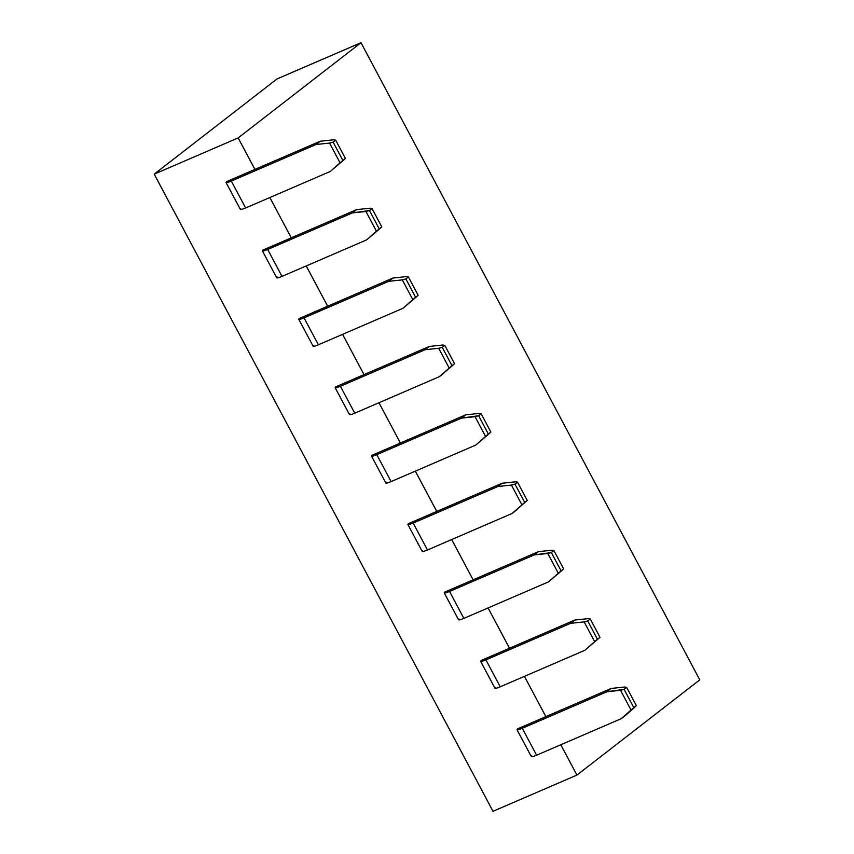 <?xml version="1.0" encoding="UTF-8"?>
<svg xmlns="http://www.w3.org/2000/svg" width="854" height="854" viewBox="0 0 854 854"><rect width="100%" height="100%" fill="white"/><g stroke="black" fill="none" stroke-linecap="round" stroke-linejoin="round"><path stroke-width="1.28" d="M238.159 137.921L254.908 169.434L320.229 141.241L333.797 139.8L320.229 141.241L254.94 169.402L238.159 137.921L360.996 42.7L238.159 137.921L154.222 174.141L277.059 78.92L360.996 42.7L699.778 679.859L360.996 42.7L277.059 78.92L154.222 174.141L238.159 137.921M269.853 197.53L291.278 237.839L269.853 197.53M306.223 265.936L327.648 306.234L392.968 278.041L406.536 276.6L392.968 278.041L327.68 306.212L306.223 265.936M342.593 334.341L364.017 374.639L342.593 334.341M378.962 402.736L400.387 443.045L378.962 402.736M415.332 471.141L436.757 511.439L502.077 483.247L515.645 481.805L502.077 483.247L497.85 486.524L511.418 485.083L514.973 484.143L517.524 482.168L515.645 481.805L517.524 482.168L527.26 500.476L512.176 513.446L516.392 510.18L512.176 513.446L427.48 549.997C423.157 551.812 421.545 552.036 422.634 550.638C421.545 552.036 423.157 551.812 427.48 549.997L512.176 513.446L524.708 502.451L514.973 484.143L511.418 485.083L521.922 504.831L511.418 485.083L497.85 486.524L502.077 483.247L436.789 511.418L415.332 471.141M451.702 539.547L473.127 579.845L451.702 539.547M488.072 607.941L509.496 648.25L574.817 620.047L588.385 618.616L574.817 620.047L570.589 623.324L584.157 621.883L587.712 620.943L590.263 618.969L588.385 618.616L590.263 618.969L599.999 637.287L584.915 650.257L500.22 686.797C495.896 688.623 494.285 688.836 495.373 687.449C494.285 688.836 495.896 688.623 500.22 686.797L485.905 659.864L570.589 623.324L574.817 620.047L509.528 648.218L488.072 607.941M524.441 676.347L545.866 716.645L524.441 676.347M560.811 744.752L576.941 775.08L699.778 679.859L576.941 775.08L493.004 811.3L154.222 174.141L493.004 811.3L576.941 775.08L560.811 744.752M611.186 688.452L624.754 687.011L611.186 688.452L545.898 716.623L611.186 688.452L606.959 691.729L611.186 688.452M635.259 706.76L625.502 715.385L635.259 706.76M429.338 346.446L442.906 345.005L429.338 346.446L425.111 349.713L438.678 348.283L442.233 347.343L444.785 345.368L442.906 345.005L444.785 345.368L454.52 363.676L453.399 364.754L439.436 376.646L443.653 373.369L439.436 376.646L354.741 413.187C350.418 415.012 348.806 415.225 349.894 413.838C348.806 415.225 350.418 415.012 354.741 413.187L439.436 376.646L451.969 365.651L442.233 347.343L438.678 348.283L449.183 368.021L438.678 348.283L425.111 349.713L429.338 346.446L364.05 374.607L429.338 346.446M344.29 159.549L330.327 171.44L245.632 207.981C241.308 209.806 239.696 210.02 240.785 208.632C239.696 210.02 241.308 209.806 245.632 207.981L330.327 171.44L344.29 159.549M356.598 209.636L370.166 208.205L356.598 209.636L291.31 237.807L356.598 209.636L352.371 212.913L356.598 209.636M380.66 227.954L366.697 239.846L282.001 276.386C277.678 278.212 276.066 278.425 277.155 277.038C276.066 278.425 277.678 278.212 282.001 276.386L366.697 239.846L380.66 227.954M417.03 296.349L403.067 308.241L318.371 344.792C314.048 346.607 312.436 346.831 313.525 345.432C312.436 346.831 314.048 346.607 318.371 344.792L403.067 308.241L417.03 296.349M465.708 414.841L479.275 413.411L465.708 414.841L400.419 443.012L465.708 414.841L461.48 418.118L465.708 414.841M489.78 433.159L475.806 445.051L391.111 481.592C386.787 483.417 385.175 483.631 386.264 482.243C385.175 483.631 386.787 483.417 391.111 481.592L475.806 445.051L489.78 433.159M538.447 551.652L552.015 550.211L538.447 551.652L473.159 579.813L538.447 551.652L534.22 554.919L538.447 551.652M562.519 569.96L548.546 581.852L463.85 618.392C459.527 620.217 457.915 620.431 459.004 619.043C457.915 620.431 459.527 620.217 463.85 618.392L548.546 581.852L562.519 569.96M231.306 181.059L316.001 144.507L320.229 141.241L316.001 144.507L329.569 143.077L333.124 142.138L335.675 140.163L333.797 139.8L335.675 140.163L345.411 158.47L330.327 171.44L340.073 162.826L329.569 143.077L316.001 144.507L231.306 181.059L245.632 207.981L231.306 181.059C226.993 182.873 225.371 183.098 226.47 181.699C225.371 183.098 226.993 182.873 231.306 181.059M522.274 728.27L606.959 691.729L624.082 689.349L626.633 687.374L624.754 687.011L626.633 687.374L636.369 705.682L621.285 718.652L625.502 715.385L621.285 718.652L536.59 755.203C532.266 757.018 530.654 757.242 531.743 755.843C530.654 757.242 532.266 757.018 536.59 755.203L621.285 718.652L631.031 710.037L620.527 690.288L606.959 691.729L522.274 728.27L536.59 755.203L522.274 728.27C517.951 730.095 516.339 730.309 517.428 728.921C516.339 730.309 517.951 730.095 522.274 728.27M594.662 641.632L584.915 650.257L599.999 637.287L594.662 641.632L584.157 621.883L570.589 623.324L485.905 659.864C481.581 661.69 479.969 661.903 481.058 660.516C479.969 661.903 481.581 661.69 485.905 659.864L500.22 686.797L584.915 650.257L597.448 639.262L587.712 620.943L584.157 621.883L594.662 641.632M413.165 523.064L497.85 486.524L413.165 523.064L427.48 549.997L413.165 523.064C408.842 524.89 407.23 525.103 408.319 523.716C407.23 525.103 408.842 524.89 413.165 523.064M340.415 386.264L425.111 349.713L340.415 386.264L354.741 413.187L340.415 386.264C336.102 388.079 334.49 388.303 335.579 386.905C334.49 388.303 336.102 388.079 340.415 386.264M449.535 591.459L534.22 554.919L551.342 552.549L553.894 550.574L552.015 550.211L553.894 550.574L563.629 568.881L548.546 581.852L558.292 573.226L547.788 553.477L534.22 554.919L449.535 591.459L463.85 618.392L449.535 591.459C445.212 593.284 443.6 593.509 444.688 592.11C443.6 593.509 445.212 593.284 449.535 591.459M267.676 249.453L352.371 212.913L369.494 210.532L372.045 208.557L370.166 208.205L372.045 208.557L381.781 226.876L366.697 239.846L376.443 231.22L365.939 211.472L352.371 212.913L267.676 249.453L282.001 276.386L267.676 249.453C263.363 251.279 261.74 251.492 262.84 250.105C261.74 251.492 263.363 251.279 267.676 249.453M304.045 317.859L388.741 281.318L392.968 278.041L388.741 281.318L402.309 279.877L405.863 278.938L408.415 276.963L406.536 276.6L408.415 276.963L418.15 295.281L403.067 308.241L412.813 299.626L402.309 279.877L388.741 281.318L304.045 317.859L318.371 344.792L304.045 317.859C299.733 319.684 298.11 319.898 299.21 318.51C298.11 319.898 299.733 319.684 304.045 317.859M376.785 454.659L461.48 418.118L478.603 415.738L481.154 413.763L479.275 413.411L481.154 413.763L490.89 432.081L475.806 445.051L485.552 436.426L475.048 416.677L461.48 418.118L376.785 454.659L391.111 481.592L376.785 454.659C372.472 456.484 370.86 456.698 371.949 455.31C370.86 456.698 372.472 456.484 376.785 454.659M240.369 209.422L226.043 182.489L226.47 181.699L254.908 169.434M531.327 756.633L517.001 729.711L517.428 728.921L545.866 716.645M494.957 688.239L480.631 661.306L481.058 660.516L509.496 648.25M587.712 620.943L597.448 639.262L599.999 637.287L590.263 618.969L587.712 620.943M514.973 484.143L524.708 502.451L527.26 500.476L517.524 482.168L514.973 484.143M422.218 551.428L407.892 524.505L408.319 523.716L436.757 511.439M624.082 689.349L620.527 690.288L631.031 710.037L633.817 707.656L624.082 689.349L633.817 707.656L636.369 705.682L626.633 687.374L624.082 689.349M442.233 347.343L451.969 365.651L454.52 363.676L444.785 345.368L442.233 347.343M349.478 414.628L335.152 387.695L335.579 386.905L364.017 374.639M458.587 619.833L444.261 592.9L444.688 592.11L473.127 579.845M276.739 277.828L262.413 250.895L262.84 250.105L291.278 237.839M333.124 142.138L329.569 143.077L340.073 162.826L342.86 160.445L333.124 142.138L342.86 160.445L345.411 158.47L335.675 140.163L333.124 142.138M313.108 346.222L298.783 319.3L299.21 318.51L327.648 306.234M369.494 210.532L365.939 211.472L376.443 231.22L379.229 228.851L369.494 210.532L379.229 228.851L381.781 226.876L372.045 208.557L369.494 210.532M405.863 278.938L402.309 279.877L412.813 299.626L415.599 297.256L405.863 278.938L415.599 297.256L418.15 295.281L408.415 276.963L405.863 278.938M385.848 483.033L371.522 456.1L371.949 455.31L400.387 443.045M478.603 415.738L475.048 416.677L485.552 436.426L488.339 434.056L478.603 415.738L488.339 434.056L490.89 432.081L481.154 413.763L478.603 415.738M551.342 552.549L547.788 553.477L558.292 573.226L561.078 570.856L551.342 552.549L561.078 570.856L563.629 568.881L553.894 550.574L551.342 552.549"/></g></svg>
